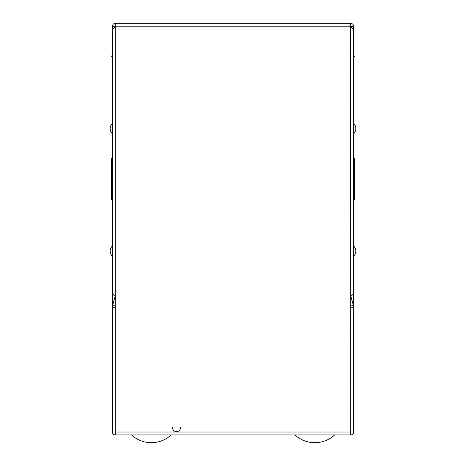 <?xml version="1.0" encoding="UTF-8"?>
<svg xmlns="http://www.w3.org/2000/svg" width="466" height="466" viewBox="0 0 466 466"><rect width="100%" height="100%" fill="white"/><g stroke="black" fill="none" stroke-linecap="round" stroke-linejoin="round"><path stroke-width="0.7" d="M353.642 301.584L353.642 267.95M131.499 434.947A29.247 29.247 0 0 0 171.162 434.947M294.99 434.947A29.247 29.247 0 0 0 334.652 434.947M180.546 427.637A4.008 4.008 0 0 1 176.538 431.644A4.008 4.008 0 0 1 172.531 427.642A4.008 4.008 0 0 0 176.544 431.644A4.008 4.008 0 0 0 180.546 427.637M110.162 128.587A7.066 7.066 0 0 0 112.358 133.707L112.358 123.473A7.066 7.066 0 0 0 110.162 128.587M110.162 251.133A7.066 7.066 0 0 0 112.358 256.253L112.358 246.013A7.066 7.066 0 0 0 110.162 251.133M112.358 56.934L111.624 56.934L112.358 54.009M115.283 434.947L115.283 432.023L350.717 432.023L350.717 434.947L115.283 434.947A2.924 2.924 0 0 1 112.358 432.023L112.358 199.512L111.624 199.512L111.624 158.568L112.358 158.568L112.358 102.095M350.717 434.947A2.924 2.924 0 0 0 353.642 432.023L353.642 307.257L350.717 307.257M353.642 138.827L353.642 133.707A7.066 7.066 0 0 0 353.642 123.473L353.642 118.352M353.642 261.368L353.642 256.253A7.066 7.066 0 0 0 353.642 246.013L353.642 240.899M350.717 432.023L350.572 26.37L353.642 29.44L353.642 293.685L350.572 296.76M115.283 26.463L115.283 432.023M353.642 73.75L353.642 26.37L350.572 26.37M353.642 250.254L353.642 307.257L353.379 305.341L350.717 306.092M112.621 294.5L112.358 307.257L115.283 307.257M115.102 296.551L112.621 305.341L115.283 306.092M112.358 240.899L112.358 246.013M112.358 256.253L112.358 261.368M353.379 294.495L353.379 305.341L350.898 296.551M115.428 296.76L112.358 293.685L112.358 29.44L115.428 26.37M350.717 23.3L350.717 26.224L115.283 26.224L115.283 23.3L350.717 23.3M115.428 23.3L115.015 23.329C113.372 23.684 112.487 24.698 112.358 26.37L115.283 26.224M353.642 26.37C353.513 24.698 352.628 23.684 350.985 23.329L350.572 23.3M112.358 118.352L112.358 123.473M112.358 133.707L112.358 138.827M112.358 301.584L112.358 267.95M112.358 73.75L112.358 26.37M353.642 158.568L354.376 158.568L354.376 199.512L353.642 199.512M353.642 54.009L354.376 56.934L353.642 56.934M353.642 133.707A7.066 7.066 0 0 0 353.642 123.473M353.642 256.253A7.066 7.066 0 0 0 353.642 246.013M115.015 23.329L115.283 25.298M350.985 23.329L350.717 25.298"/></g></svg>
